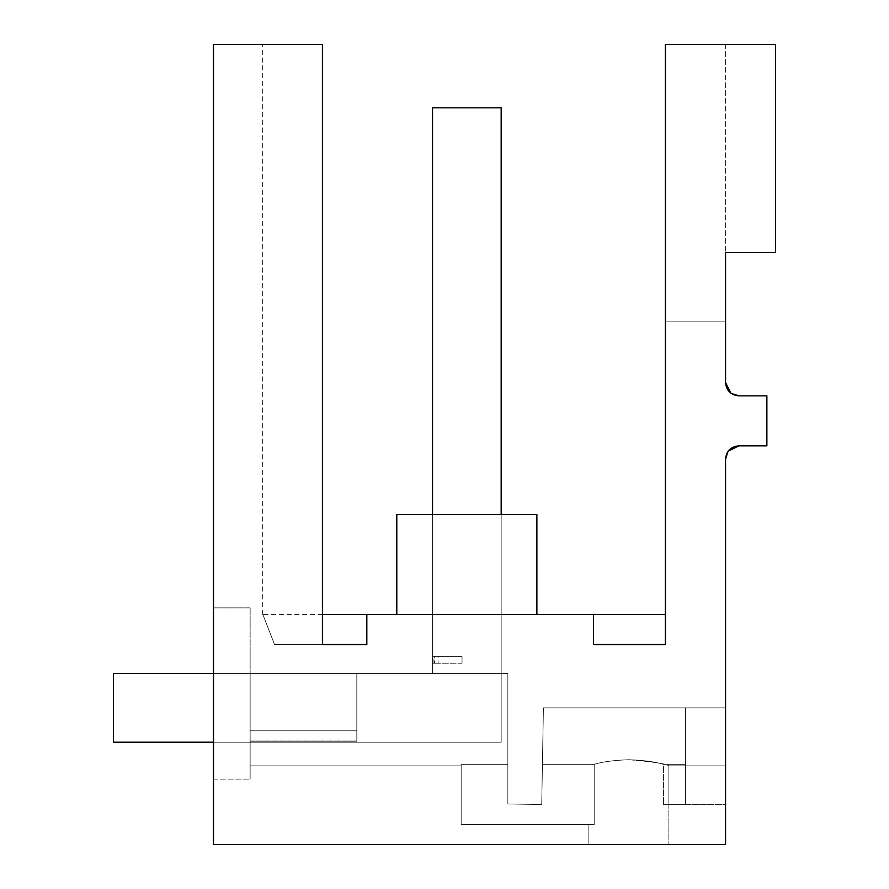 <?xml version="1.0" encoding="UTF-8"?>
<svg xmlns="http://www.w3.org/2000/svg" width="889" height="889" viewBox="0 0 889 889"><rect width="100%" height="100%" fill="white"/><g stroke="black" fill="none" stroke-linecap="round" stroke-linejoin="round"><path stroke-width="0.67" stroke-dasharray="4.45 3.33" d="M725.535 459.168L725.535 844.55L725.535 707.866L725.535 765.874L668.861 765.874L668.861 804.545L663.505 804.545L685.53 804.545L663.505 804.545L685.53 804.545L663.505 804.545L685.53 804.545L685.53 707.866L685.53 804.545L685.53 707.866L685.53 804.545L685.53 707.866L685.53 804.545L663.505 804.545L725.535 804.545L725.535 765.874L668.861 765.874C666.494 763.862 653.159 761.817 628.856 759.728C613.666 760.295 602.12 761.84 594.208 764.362L542.434 764.362L594.208 764.362C602.12 761.84 613.666 760.295 628.856 759.728C653.159 761.817 666.494 763.862 668.861 765.874L668.861 804.545L725.535 804.545L725.535 707.866L725.535 844.55L213.471 844.55L725.535 844.55L213.471 844.55L213.471 44.45L322.463 44.45L262.611 44.45L322.463 44.45L262.611 44.45L322.463 44.45L262.611 44.45L322.463 44.45L262.611 44.45L322.463 44.45L262.611 44.45L322.463 44.45L322.463 644.525L322.463 44.45L322.463 644.525L366.824 644.525L366.824 614.521L366.824 644.525L274.523 644.525L322.463 644.525L322.463 44.45L322.463 644.525L322.463 44.45L322.463 644.525L274.523 644.525L322.463 644.525L322.463 44.45L322.463 644.525L274.523 644.525C259.155 604.953 259.155 604.953 274.523 644.525C259.155 604.953 259.155 604.953 274.523 644.525L322.463 644.525L322.463 44.45L322.463 644.525L274.523 644.525C259.155 604.953 259.155 604.953 274.523 644.525C259.155 604.953 259.155 604.953 274.523 644.525L322.463 644.525L274.523 644.525C259.155 604.953 259.155 604.953 274.523 644.525C259.155 604.953 259.155 604.953 274.523 644.525L322.463 644.525L274.523 644.525C259.155 604.953 259.155 604.953 274.523 644.525C259.155 604.953 259.155 604.953 274.523 644.525L322.463 644.525L274.523 644.525C259.155 604.953 259.155 604.953 274.523 644.525C259.155 604.953 259.155 604.953 274.523 644.525L366.824 644.525L366.824 614.521L366.824 644.525L366.824 614.521L366.824 644.525L366.824 614.521L366.824 644.525L366.824 614.521L593.519 614.521L593.519 644.525L593.519 614.521L593.519 644.525L665.417 644.525L665.417 44.45L665.417 321.151L725.535 321.151L665.417 321.151L725.535 321.151L665.417 321.151L725.535 321.151L665.417 321.151L725.535 321.151L665.417 321.151L725.535 321.151L665.417 321.151L665.417 44.45L665.417 321.151L665.417 44.45L665.417 321.151L665.417 44.45L665.417 321.151L665.417 44.45L665.417 321.151L665.417 44.45L775.541 44.45L775.541 252.476L725.535 252.476L725.535 382.492M738.87 445.834L766.874 445.834L766.874 395.827L738.87 395.827M396.794 614.521L536.878 614.521L396.794 614.521L536.878 614.521L396.794 614.521L536.878 614.521L396.794 614.521L536.878 614.521L396.794 614.521L536.878 614.521L396.794 614.521L396.794 514.509L536.878 514.509L396.794 514.509L536.878 514.509L396.794 514.509L536.878 514.509L396.794 514.509L396.794 614.521L396.794 514.509L536.878 514.509L396.794 514.509L396.794 614.521M593.519 644.525L593.519 614.521L593.519 644.525L593.519 614.521L593.519 644.525L593.519 614.521L593.519 644.525L593.519 614.521L593.519 644.525L665.417 644.525C665.417 604.831 665.417 604.831 665.417 644.525C665.417 604.831 665.417 604.831 665.417 644.525L665.417 614.521L665.417 644.525L665.417 614.521L665.417 644.525L665.417 614.521L665.417 644.525L665.417 614.521L665.417 644.525L593.519 644.525L665.417 644.525M250.142 607.854L250.142 779.12L250.142 740.981L356.822 740.981L356.822 674.529L356.822 740.981L250.142 740.981L250.142 765.874L250.142 673.529L250.142 765.874L250.142 673.529L250.142 765.874L250.142 673.529L250.142 765.874L461.169 765.874L461.169 764.362L507.841 764.362L507.841 673.529L507.841 803.956L541.723 804.545L543.412 707.866L541.723 804.545L543.412 707.866L725.535 707.866L543.412 707.866L725.535 707.866L543.412 707.866L541.723 804.545L543.412 707.866L685.53 707.866L543.412 707.866L542.434 764.362L543.412 707.866L685.53 707.866L543.412 707.866L542.434 764.362L543.412 707.866L685.53 707.866L543.412 707.866L541.723 804.545L507.841 803.956L507.841 673.529L356.822 673.529L356.822 741.226L250.142 741.226L250.142 673.529L250.142 765.874L461.169 765.874L461.169 764.362L507.841 764.362L507.841 803.956L541.723 804.545L507.841 803.956L541.723 804.545L507.841 803.956L541.723 804.545L542.434 764.362L541.723 804.545L507.841 803.956L541.723 804.545L507.841 803.956L507.841 674.529L507.841 764.362L461.169 764.362L507.841 764.362L507.841 673.529L356.822 673.529L356.822 741.226L356.822 673.529L250.142 673.529L507.841 673.529L356.822 673.529L356.822 730.802L250.142 730.802L356.822 730.802L250.142 730.802L356.822 730.802L356.822 741.226L250.142 741.226L356.822 741.226L356.822 730.802L250.142 730.802L356.822 730.802L356.822 741.226L356.822 673.529L507.841 673.529L507.841 674.529L507.841 673.529L356.822 673.529L356.822 730.802L250.142 730.802L356.822 730.802L356.822 741.226L356.822 673.529L356.822 730.802L250.142 730.802L356.822 730.802L356.822 741.226L356.822 730.802L356.822 741.226L250.142 740.981L356.822 740.981L356.822 674.529L356.822 741.226L250.142 741.226L356.822 741.226L356.822 673.529L250.142 673.529L356.822 673.529L356.822 730.802L356.822 673.529L250.142 673.529L356.822 673.529L356.822 741.226L250.142 741.226L356.822 741.226L250.142 741.226L356.822 741.226L250.142 741.226L356.822 741.226L250.142 741.226L356.822 741.226L250.142 741.226L356.822 741.226L356.822 673.529L250.142 673.529L356.822 673.529L356.822 741.226L250.142 741.226L356.822 741.226L250.142 741.226L356.822 741.226L250.142 741.226L250.142 779.12L250.142 607.854L213.471 607.854L250.142 607.854M213.471 779.12L250.142 779.12L213.471 779.12M366.824 644.525L366.824 614.521L366.824 644.525L274.523 644.525L366.824 644.525M536.878 514.509L536.878 614.521L536.878 514.509L536.878 614.521L536.878 514.509L396.794 514.509M725.535 44.45L725.535 252.476L725.535 44.45M213.471 673.529L501.174 673.529L501.174 514.509L432.499 514.509L501.174 514.509L432.499 514.509L501.174 514.509L432.499 514.509L501.174 514.509L432.499 514.509L501.174 514.509L432.499 514.509L501.174 514.509L501.174 673.529L501.174 514.509L501.174 673.529L501.174 514.509L501.174 673.529L501.174 514.509L501.174 673.529L501.174 514.509L501.174 673.529L432.499 673.529L501.174 673.529L432.499 673.529L501.174 673.529L432.499 673.529L501.174 673.529L432.499 673.529L501.174 673.529L432.499 673.529L432.499 107.791L501.174 107.791L432.499 107.791L432.499 673.529L113.459 673.529L113.459 742.204L113.459 673.529L432.499 673.529L432.499 107.791L501.174 107.791L432.499 107.791L432.499 673.529L113.459 673.529L113.459 742.204L113.459 673.529L432.499 673.529L432.499 107.791L501.174 107.791L432.499 107.791L432.499 673.529L113.459 673.529L113.459 742.204L113.459 673.529L432.499 673.529L432.499 107.791L501.174 107.791L432.499 107.791L432.499 673.529L113.459 673.529L113.459 742.204L113.459 673.529L432.499 673.529L432.499 107.791L501.174 107.791L501.174 742.204L501.174 107.791L501.174 742.204L113.459 742.204L113.459 673.529L432.499 673.529L432.499 514.509M628.856 844.55L668.861 844.55L628.856 844.55M628.856 759.728C644.047 760.295 655.593 761.84 663.505 764.362L663.505 804.545L663.505 764.362C655.593 761.84 644.047 760.295 628.856 759.728C644.047 760.295 655.593 761.84 663.505 764.362L685.53 764.362L663.505 764.362C655.593 761.84 644.047 760.295 628.856 759.728C644.047 760.295 655.593 761.84 663.505 764.362L685.53 764.362L663.505 764.362C655.593 761.84 644.047 760.295 628.856 759.728C613.666 760.295 602.12 761.84 594.208 764.362L594.208 824.548L461.169 824.548L461.169 764.362L461.169 765.874L461.169 764.362L461.169 765.874L461.169 764.362L461.169 765.874L250.142 765.874L461.169 765.874L461.169 764.362L461.169 824.548L461.169 764.362L507.841 764.362L461.169 764.362L507.841 764.362L507.841 674.529L507.841 764.362L461.169 764.362L461.169 824.548L461.169 764.362L461.169 824.548L461.169 764.362L461.169 824.548L594.208 824.548L594.208 764.362L594.208 824.548L461.169 824.548L594.208 824.548L461.169 824.548L594.208 824.548L461.169 824.548L594.208 824.548L594.208 764.362L594.208 824.548L594.208 764.362L542.434 764.362L594.208 764.362L542.434 764.362L594.208 764.362L594.208 824.548L594.208 764.362C602.12 761.84 613.666 760.295 628.856 759.728C613.666 760.295 602.12 761.84 594.208 764.362C602.12 761.84 613.666 760.295 628.856 759.728C613.666 760.295 602.12 761.84 594.208 764.362C602.12 761.84 613.666 760.295 628.856 759.728M685.53 764.362L663.505 764.362L685.53 764.362M507.841 673.529L356.822 673.529L356.822 674.529L356.822 673.529L507.841 673.529L356.822 673.529L507.841 673.529L507.841 764.362L507.841 673.529M434.554 663.194L462.047 663.194L462.047 656.526L462.047 663.194L432.654 663.194L434.554 663.194L434.554 656.526L462.047 656.526L462.047 663.194L462.047 656.526L438.055 656.526L438.055 663.194L438.055 656.526L433.965 656.526L433.965 663.194M507.841 764.362L507.841 803.956L507.841 764.362M434.554 656.526L432.654 656.526L432.654 663.194M432.654 656.526L433.965 656.526M213.471 742.204L501.174 742.204L113.459 742.204L501.174 742.204L501.174 107.791L501.174 742.204L113.459 742.204L501.174 742.204L501.174 107.791L501.174 742.204L113.459 742.204L501.174 742.204L501.174 107.791L501.174 742.204L113.459 742.204L501.174 742.204L501.174 514.509M262.611 614.566L262.611 44.45M665.417 614.521L593.519 614.521L665.417 614.521M668.861 804.545L668.861 844.55L668.861 765.874L725.535 765.874M322.463 614.521L262.644 614.521M588.851 824.548L588.851 844.55L588.851 824.548"/><path stroke-width="1.33" d="M728.213 451.156L738.87 445.834L766.874 445.834L766.874 395.827L738.87 395.827L731.203 393.405M730.858 393.149L725.535 382.492L725.535 252.476L775.541 252.476L775.541 44.45L665.417 44.45L665.417 644.525L593.519 644.525L665.417 644.525M593.519 644.525L593.519 614.521L366.824 614.521L366.824 644.525L322.463 644.525L366.824 644.525L322.463 644.525L322.463 44.45L213.471 44.45L213.471 844.55L725.535 844.55L725.535 459.168L727.958 451.501M738.87 395.827C730.769 395.038 726.324 390.593 725.535 382.492M725.535 459.168C726.324 451.067 730.769 446.622 738.87 445.834M536.878 614.521L536.878 514.509L396.794 514.509L396.794 614.521M501.174 514.509L501.174 107.791L432.499 107.791L432.499 514.509M213.471 673.529L113.459 673.529L113.459 742.204L213.471 742.204M665.417 614.521L593.519 614.521M366.824 614.521L322.463 614.521"/></g></svg>
